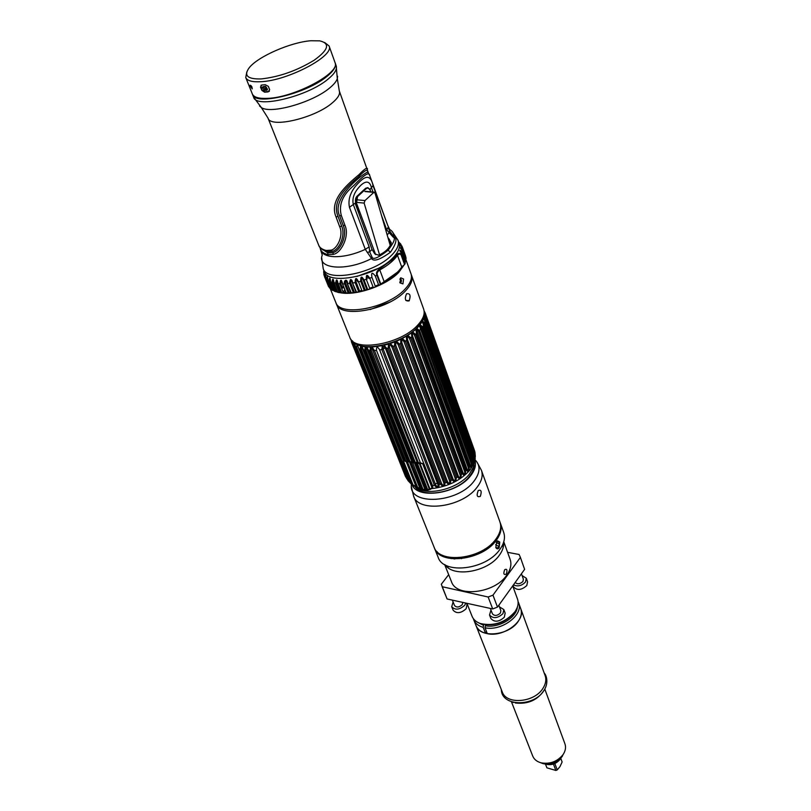 <?xml version="1.0" encoding="UTF-8"?>
<svg xmlns="http://www.w3.org/2000/svg" width="811" height="811" viewBox="0 0 811 811"><rect width="100%" height="100%" fill="white"/><g stroke="black" fill="none" stroke-linecap="round" stroke-linejoin="round"><path stroke-width="1.22" d="M336.129 303.132L336.403 303.943C340.316 318.824 388.236 310.055 405.49 290.875C411.015 285.026 413.042 279.866 411.572 275.395L411.238 274.605M352.065 280.424L349.409 282.218M343.56 287.013L341.806 288.787M409.129 300.871C410.954 295.528 410.092 293.156 406.544 293.764C404.344 299.117 405.206 301.479 409.129 300.871M411.572 275.395L423.666 309.143C425.187 313.756 423.261 319.017 417.888 324.917C401.131 344.29 353.89 352.521 349.764 337.214L336.403 303.943M343.215 292.183L344.685 289.862M339.829 291.098L339.424 291.636M405.753 259.165L410.984 273.773C412.454 278.244 410.427 283.394 404.892 289.243C387.617 308.403 339.657 317.202 335.764 302.351L329.753 287.368M400.735 277.818L403.554 278.994L402.945 283.891L399.955 282.867L400.735 277.818L399.924 279.187M341.178 287.195L340.265 283.88M338.44 290.541L339.201 289.517M329.175 283.88L330.107 286.192M338.826 291.504L340.093 291.767M343.144 292.183L345.648 292.325M355.816 291.625L356.323 291.544M359.557 290.956L361.848 290.46M366.724 289.152L367.474 288.929M369.684 288.209L373.08 286.993M375.25 286.141L378.534 284.712M382.772 282.633L398.008 271.797L402.53 266.099M403.99 262.977L404.202 262.318M404.507 260.96L404.628 259.368M402.844 254.411L401.658 253.204M399.752 282.238C401.039 282.775 401.577 281.975 401.354 279.825L399.904 279.258M340.792 283.678L342.303 287.489L343.347 286.465M405.165 262.977L404.871 264.173L401.526 254.887C400.36 252.92 398.769 252.829 396.772 254.624L397.481 255.293C399.103 253.691 400.34 253.661 401.202 255.212L404.537 264.508L401.739 267.052C398.242 272.253 392.382 277.149 384.191 281.752L378.798 285.391L375.28 276.064C372.158 271.898 371.063 272.364 371.975 277.484L375.503 286.81L373.334 287.662L369.796 278.345C367.048 273.936 365.913 274.341 366.39 279.572L369.948 288.878L367.728 289.598L364.169 280.292C361.686 275.73 360.54 276.064 360.743 281.295L358.533 281.863C356.313 277.159 355.188 277.413 355.157 282.603L352.998 283.009C351.062 278.193 349.977 278.355 349.744 283.495L347.686 283.718C347.108 277.281 343.154 281.184 344.614 283.931L342.698 283.982C341.35 278.994 340.407 278.974 339.88 283.921L343.529 293.146L341.573 292.558M371.975 277.484L368.843 278.376C367.089 275.162 366.542 275.365 367.18 278.974L363.308 280.231L366.866 289.537L362.122 291.149L358.533 281.863L357.509 281.022C356.1 278.416 355.634 278.771 356.12 282.076L359.719 291.362L356.607 292.284L351.862 281.468C350.676 279.491 350.311 280.008 350.768 283.019L349.744 283.495L353.363 292.761L350.798 292.812L347.27 283.668M350.626 292.376L348.254 293.176L345.973 292.832M345.942 293.045L341.654 281.61C340.782 280.332 340.549 280.981 340.944 283.576L338.136 283.789C337.082 278.751 336.241 278.639 335.622 283.465L339.282 292.659L337.761 292.345L334.102 283.161C333.321 278.092 332.601 277.889 331.932 282.563L330.655 282.096C330.138 277.027 329.55 276.744 328.891 281.255L327.877 280.636C327.593 275.578 327.147 275.223 326.529 279.562L329.428 287.814M337.356 291.331L334.325 291.261L330.543 281.782M333.889 290.176L331.547 289.77L327.796 280.413M328.992 286.759L324.471 276.632C324.684 271.888 324.491 271.259 323.893 274.747L324.228 275.659M400.918 248.815L402.155 250.052L402.702 249.23M401.992 247.243L401.415 245.621M402.043 246.372L405.632 256.195L402.327 246.96C399.225 244.111 399.357 244.608 402.702 248.45L406.017 257.685L405.622 259.236M402.702 248.45L402.793 249.464C399.539 246.605 399.509 247.152 402.702 251.096L406.027 260.361L405.814 261.477L402.489 252.201C399.103 249.17 398.921 249.758 401.921 253.965L401.526 254.887M356.911 276.47L377.997 268.461M323.822 274.371L324.106 270.915M323.883 270.347L323.751 272.009M327.624 277.94L327.441 279.531L325.799 278.802C325.728 273.783 325.434 273.358 324.907 277.524L324.582 273.236M380.44 284.62L376.933 275.294C375.919 273.155 376.699 271.087 379.284 269.09L392.869 259.277L396.772 254.624M401.1 244.75L398.992 242.986M399.134 243.381L401.942 246.068M398.647 242.013L400.766 244.081M400.117 243.351L401.06 244.709M388.864 238.758L388.246 238.616M389.645 240.015L389.361 239.336M400.391 251.572L400.36 251.004M399.022 242.965L399.326 243.513M402.205 252.647L402.438 253.275M402.702 251.096L401.729 252.779L400.593 251.978M380.886 284.296L377.389 274.97C376.598 273.337 377.399 271.665 379.781 269.941L384.191 281.752M363.308 280.231C361.655 276.967 361.098 277.129 361.635 280.728L360.743 281.295L364.321 290.591M355.948 291.97L352.44 282.948L355.968 292.051L353.363 292.761M350.798 292.812L346.561 281.711C345.435 280.555 345.141 281.153 345.668 283.515L344.614 283.931L348.254 293.176M341.492 292.842L337.224 281.133C336.474 280.089 336.301 280.778 336.687 283.191L333.96 282.745M341.198 292.112L340.336 292.386L336.687 283.191M333.777 281.934L333.351 280.261C332.713 279.43 332.581 280.13 332.966 282.37L331.932 282.563L335.602 291.737M330.3 280.008L330.097 279.014C329.56 278.355 329.479 279.065 329.864 281.143L328.891 281.255L332.551 290.409M327.522 277.403L327.796 280.545M325.718 275.679L325.495 276.855M329.682 287.418L330.219 286.77L327.33 279.572M324.532 273.206L324.41 273.712M402.185 252.556L405.328 260.118M375.645 254.613L356.485 203.166L355.867 203.409C355.005 200.469 355.39 198.056 357.022 196.181L357.539 196.597L366.207 188.649L365.69 188.233L367.859 187.625L370.08 189.956M370.191 190.21L370.779 191.812M390.01 244.719L390.263 245.409M356.242 202.324L364.139 203.105L379.548 254.847M358.918 213.546L355.796 203.206M355.664 202.78L355.411 201.169M364.139 203.105L364.98 200.57L373.83 192.369L374.996 193.038L390.233 245.469M268.005 118.071L261.324 107.528C270.621 114.432 312.843 102.429 329.732 87.902C333.879 84.496 336.393 81.424 337.305 78.667L339.312 90.984C340.316 94.117 338.015 98.05 332.419 102.784C314.942 118.173 270.245 128.574 268.005 118.071L318.723 245.277C319.737 247.75 322.22 249.474 326.154 250.467L331.06 250.173C337.538 248.734 343.671 235.17 339.718 226.806L336.089 217.054C329.023 200.743 345.831 185.577 358.817 174.821C364.453 168.992 367.342 167.046 367.495 168.992L367.505 169.023M326.154 250.467L327.279 251.684L322.869 249.9M320.619 248.156L327.745 252.87L332.662 252.687L333.595 254.299C341.441 252.839 349.825 235.626 344.918 225.276L341.319 215.503C338.471 204.788 342.637 194.792 353.819 185.526C364.159 174.75 369.461 171.405 369.715 175.5L387.739 225.377L373.019 185.607C371.245 176.585 367.19 174.933 360.854 180.65C351.366 189.277 347.564 198.158 349.45 207.292L365.305 249.382L371.56 258.547C373.678 261.882 379.974 259.763 390.456 252.201C396.346 243.594 397.481 238.444 393.852 236.761L389.635 230.983L388.114 227.374L386.735 229.868L381.505 215.452M333.595 254.299L332.662 252.687M327.279 251.684L332.48 251.339C339.241 249.747 345.881 235.352 341.613 226.005L337.984 216.253C331.506 200.996 346.469 186.834 358.888 176.514C364.494 170.634 367.403 168.931 367.616 171.395L368.042 172.561M332.976 252.586C340.235 251.207 347.777 235.19 343.215 225.549L339.606 215.787C329.976 196.667 369.066 169.266 367.859 172.408L369.715 175.5M373.009 192.014L371.57 188.051C369.998 181.411 366.582 180.346 361.311 184.837C354.407 191.426 351.771 198.077 353.393 204.788L369.147 246.858L369.664 251.795L367.251 252.505M356.13 197.387L355.492 204.19L372.056 249.474L374.753 253.813L378.656 255.212C385.337 252.262 389.564 248.125 391.338 242.773L387.891 237.4M372.056 249.474L369.664 251.795L372.219 257.493C373.496 259.855 378.778 257.442 388.074 250.254C394.085 242.377 395.768 237.988 393.122 237.086L386.735 229.868M372.219 257.493L371.56 258.547C346.327 271.644 316.432 269.049 322.271 255.049M387.141 234.835L389.199 232.838L389.635 230.983M398.019 240.259L399.042 243.107C400.431 247.345 398.353 252.302 392.798 257.969C375.442 276.51 327.948 285.604 324.339 271.482L323.214 268.684C326.803 282.765 374.358 273.621 391.754 255.1C397.319 249.433 399.407 244.496 398.019 240.259L392.118 231.419M322.2 254.897L320.497 249.413C321.511 251.886 323.984 253.62 327.908 254.613L333.25 254.411M365.71 188.233L357.033 196.181M252.464 94.248L252.566 94.532C254.897 106.119 306.73 93.681 327.127 76.264C333.615 70.932 336.312 66.553 335.227 63.136L335.115 62.842M310.958 40.743C290.987 42.142 258.131 56.425 249.322 67.627C243.442 75.535 247.406 79.306 261.213 78.92C279.258 76.933 296.887 70.709 314.11 60.257C328.516 49.877 330.401 43.409 319.787 40.864L310.958 40.743M324.593 42.446L329.063 45.933C334.892 55.787 287.753 80.765 260.767 81.718C252.201 82.175 247.203 80.796 245.753 77.572L246.787 72.007M265.268 84.719L261.76 85.023L260.503 87.03L260.807 87.811L265.146 86.524L266.768 87.963L261.02 88.348L261.811 90.335L264.589 92.19L268.096 91.907L269.657 89.686L268.36 86.371L265.268 84.719M329.063 45.933L335.024 62.559C340.934 72.716 294.251 97.725 267.356 98.384C258.821 98.749 253.813 97.279 252.333 93.964L245.753 77.572M269.394 91.288L264.893 91.957L262.125 90.102L261.436 88.338M267.204 89.97L267.518 88.997L263.747 89.524M266.687 87.77L265.42 86.29L262.815 86.716M262.561 87.537L261.132 87.588L261.01 85.216M264.224 90.467L263.352 89.545L267.265 89.22L266.626 90.285L264.224 90.467M250.062 85.865L250.143 85.185L250.954 85.601L251.897 86.807L252.262 88.875L250.062 85.865M438.264 486.134L436.632 486.438M474.06 464.044C474.394 467.947 472.884 472.043 469.508 476.31C457.536 492.49 422.379 498.897 414.928 486.529M414.472 486.103L417.797 488.536C430.073 496.048 458.955 487.989 469.397 474.09L473.249 467.45L474.121 463.405M419.277 463.476L422.551 463.547L420.433 462.909L376.476 350.342C376.405 346.388 377.46 346.246 379.66 349.926L432.76 486.661L432.709 487.857L430.448 489.327L423.007 489.398L420.007 488.597L412.444 484.603L410.599 482.19L356.921 347.909L355.796 347.26L410.518 483.265L407.832 480.436M414.502 463.03L425.015 489.722L427.498 490.229L430.448 489.327M425.704 490.26L422.592 489.753L423.007 489.398L412.667 462.655M403.331 460.283L406.26 461.794L416.225 487.036L422.592 489.753M416.225 487.036L413.965 485.444M406.95 478.926L351.548 342.272M412.444 484.603L410.721 483.447M354.478 345.861L353.667 345.537L353.799 342.668L354.478 345.861L408.217 479.869L407.416 479.473L353.19 345.02L406.777 478.49M402.023 460.648L411.187 483.214M356.911 347.899C356.455 345.324 356.779 344.766 357.904 346.236L403.371 460.374L404.719 460.983L360.185 349.277L358.807 348.781M412.981 484.765L403.371 460.699M406.463 477.791L352.217 341.654M420.433 462.909L404.719 460.983M405.824 461.114L361.321 349.338L361.179 347.189L362.963 349.734L407.325 461.368M408.967 461.895L364.707 350.291L363.693 350.129L408.014 461.723M410.184 461.935L365.954 350.22L365.862 347.99L366.552 348.051L412.029 462.209M415.313 462.554L371.245 350.474L371.185 348.162L371.945 348.142L417.442 462.838M376.486 350.362L374.429 350.545L418.476 463.02M422.551 463.547L432.01 487.827M447.5 481.673L395.758 345.364L395.636 342.789L396.417 342.475L398.039 344.442L449.608 480.811C449.892 483.934 449.193 484.228 447.5 481.673L446.364 482.312L394.531 346.013L394.785 341.907L396.437 341.238L399.397 344.046L400.715 343.438L452.112 479.889L450.875 480.457C450.541 484.643 449.041 485.262 446.364 482.312L445.097 482.768C444.833 486.762 443.282 487.239 440.424 484.177L439.156 484.502C439.096 488.263 437.534 488.577 434.473 485.424L381.819 349.571L379.66 349.936M383.177 349.115L381.819 349.571L382.326 345.679L383.127 346.652L383.177 349.115L435.74 485.008L432.567 485.688L423.971 463.902M432.567 485.688L432.76 486.661M431.452 488.252L429.992 488.982L420.169 463.862M474.942 452.041L475.276 455.782M475.347 456.775L474.972 454.687L474.881 460.415L474.273 458.428L473.989 459.279C474.161 464.368 473.705 465.372 472.61 462.311L472.114 463.182C472.114 468.129 471.414 469.143 470.025 466.224L469.326 467.085C469.133 471.941 468.211 472.925 466.578 470.035L465.696 470.867C465.443 475.54 464.328 476.473 462.361 473.654L461.327 474.425C461.023 478.926 459.746 479.777 457.485 476.969L456.34 477.649C455.995 482.008 454.576 482.758 452.102 479.889M475.033 459.796L474.263 462.716L470.086 469.883C460.709 480.426 448.007 486.661 431.979 488.597L432.709 487.857M441.65 483.64L389.483 347.513L389.412 344.989L390.213 344.736L391.814 346.784L443.83 482.981C444.144 486.032 443.424 486.255 441.65 483.64L440.424 484.177L388.165 348.081L386.806 348.446L439.156 484.502M458.367 476.189L407.527 339.667L407.244 337.021L407.892 336.626L409.484 338.451L460.161 475.003C460.476 478.257 459.878 478.652 458.367 476.189L457.495 476.969L406.554 340.438L405.318 341.127L456.34 477.649L455.103 478.125C455.397 481.318 454.738 481.673 453.126 479.169L401.84 342.718L401.648 340.103L402.357 339.748L403.979 341.644L455.103 478.125M467.106 469.204L416.621 330.036L417.077 329.601L418.547 331.324L468.383 467.825C468.768 471.232 468.342 471.688 467.106 469.204L466.578 470.035L416.519 333.483L415.546 334.304L465.696 470.867L464.632 471.536C464.977 474.861 464.46 475.297 463.071 472.833L412.667 336.281L412.292 333.635L412.84 333.22L414.391 334.984L464.632 471.536M472.732 461.52L422.713 322.646L424.224 323.883L473.371 460.101C473.938 463.598 473.725 464.064 472.732 461.52L423.301 325.981L422.724 326.813L472.114 463.182L471.323 463.973C471.799 467.41 471.475 467.886 470.35 465.392L420.128 326.336L420.473 325.9L421.852 327.593L471.323 463.973M474.749 454.069L426.079 319.524L474.901 455.488L474.688 459.178L474.283 457.901M474.628 450.957L426.089 315.52L474.84 451.909L475.155 455.083M435.74 485.008C437.605 487.664 438.335 487.512 437.93 484.572L385.509 348.588L383.948 346.469L384.069 345.283L388.57 344.057L389.412 344.989M425.319 321.926L474.273 458.428L424.315 319.068L425.593 320.304L474.476 456.309M424.437 318.642L424.335 315.013L426.191 318.764L424.903 315.682L425.927 316.959L474.617 452.71M424.325 312.276L424.994 313.32M401.84 342.718L400.715 343.438L400.806 339.262L396.437 341.238L396.417 342.475M417.077 329.601L416.803 328.374L419.378 325.627L420.128 326.336M470.35 465.392L470.025 466.224L419.378 325.627M423.464 325.231L422.713 322.646M420.473 325.9L420.128 324.694L422.014 321.947M420.128 324.694L422.724 326.813L421.852 327.593M422.957 322.21L422.531 321.034L424.913 323.092L425.258 322.281L423.677 318.388L424.315 319.068M422.531 321.034L423.677 318.388M423.95 317.486L426.079 319.524L425.593 320.304M474.668 451.068L426.069 315.438L424.194 312.235M424.903 315.286L424.183 312.742M424.346 314.171L426.201 316.199L425.927 316.959M424.893 312.326L424.112 310.988M424.153 311.353L425.299 313.816M414.015 462.615L369.928 350.687L370.485 347.098L371.185 348.162M366.552 348.051L366.694 346.996L370.485 347.098M366.694 346.996L368.782 350.656L412.9 462.483M361.767 347.331L361.878 346.338L365.214 346.875L365.862 347.99M361.878 346.338L363.693 350.129L362.963 349.734M365.954 350.22L364.707 350.291L365.214 346.875M371.945 348.142L372.097 347.047L382.326 345.679M372.097 347.047L374.429 350.545L373.354 350.413M389.483 347.513L388.165 348.071L388.57 344.057M384.069 345.283L386.806 348.446L385.509 348.588M390.213 344.736L390.294 343.519L394.785 341.907L395.636 342.789M390.294 343.519L393.163 346.51L445.097 482.768L443.83 482.981M407.527 339.667L406.554 340.438L406.402 336.22L407.244 337.021M402.357 339.748L402.307 338.501L406.402 336.22M402.307 338.501L405.318 341.127L403.979 341.644M463.071 472.833L462.361 473.654L411.876 337.082L411.471 332.855L412.292 333.635M407.892 336.626L407.781 335.379L411.471 332.855M407.781 335.379L410.751 337.852L461.327 474.425L460.161 475.003M417.118 332.682L416.519 333.483L415.83 329.296L416.621 330.036M412.84 333.22L412.647 331.973L415.83 329.296M412.647 331.973L415.546 334.304L414.391 334.984M416.803 328.374L419.581 330.584L469.326 467.085L468.383 467.825M406.139 477.071L351.832 342.931L351.883 341.036M350.96 339.302L351.609 342.424L350.93 339.262M352.278 341.806L352.227 340.965L353.799 342.668M352.227 340.965L353.038 344.614M361.321 349.338L360.185 349.267L360.621 346.033L361.179 347.189M354.549 343.276L355.796 347.26L354.549 343.276L360.621 346.033M400.806 339.262L401.648 340.103M424.335 315.013L424.903 315.682M408.217 479.869L409.96 482.515M406.26 461.794L407.538 461.702M408.237 461.915L407.548 461.946L417.584 487.208M410.366 462.402L412.454 462.675M414.867 463.071L417.371 463.162M429.354 489.104L419.419 463.71L418.699 463.426M418.577 463.405L417.381 463.405L427.762 489.854M407.416 461.469L413.509 462.919L418.405 463.02M417.706 462.919L414.228 462.625M411.968 462.199L409.687 461.956M424.082 313.796C424.234 317.78 422.176 322.089 417.918 326.711C402.692 344.259 360.368 353.272 352.511 340.944M409.271 300.729L405.784 300.384M390.061 301.986L370.161 309.549M481.46 470.4L499.931 521.919C501.715 527.231 500.367 532.949 495.906 539.092C482.069 559.276 439.248 564.415 434.007 546.959L413.61 496.17C418.618 513.191 462.523 507.351 477.04 487.299C481.714 481.197 483.194 475.56 481.46 470.4L477.01 462.118M478.226 490.564C476.321 495.572 477.02 497.498 480.335 496.342C481.896 491.294 481.187 489.378 478.226 490.564M411.917 484.42C416.945 499.718 457.191 494.021 470.623 475.743C474.911 470.238 476.341 465.149 474.911 460.455M499.11 547.881C497.782 549.26 496.687 549.128 495.815 547.466L496.808 541.566L497.528 540.846L499.758 542.032L499.11 547.881M434.24 547.516L434.453 548.074C439.704 565.541 482.494 560.411 496.322 540.227C500.782 534.084 502.121 528.366 500.336 523.054L500.113 522.487M437.18 551.662L437.18 552.321M434.453 548.074L438.143 557.279C443.435 574.817 486.032 569.809 499.738 549.605C504.158 543.461 505.476 537.723 503.682 532.381L500.336 523.054M495.764 547.324C498.258 548.794 499.434 547.09 499.282 542.214L496.89 541.454M442.725 555.342L442.968 556.376M448.24 567.801L446.719 565.662M445.452 557.35L445.644 556.437M498.978 533.983L499.475 534.915M497.508 536.73L498.268 537.287M502.83 544.343L503.084 547.912M507.585 552.332L519.131 554.491L520.398 557.41L492.966 595.162L488.151 597.008L492.703 608.939L447.094 598.974L441.316 584.255L448.665 574.644M488.151 597.008L442.086 586.688M492.703 608.939L497.488 607.104L492.966 595.162M447.094 598.974L442.33 587.255M520.256 556.995L524.616 569.342L497.488 607.104M524.616 569.342L520.398 557.41M466.933 603.313L472.063 616.289C473.431 619.614 476.189 622.017 480.345 623.517C493.879 626.477 505.415 622.554 514.965 611.727L516.09 609.933C518.209 606.06 518.675 602.421 517.499 599.035L512.714 585.907M517.023 608.037L514.752 612.315C505.425 622.889 494.163 626.721 480.943 623.821L478.399 622.706M445.29 564.932C453.714 577.858 488.07 571.816 499.394 555.17C502.607 550.75 504.016 546.462 503.601 542.316M506.307 574.097C507.544 570.001 507.007 568.531 504.695 569.687C503.195 573.742 503.743 575.212 506.307 574.097M461.418 558.688L463.375 557.228M484.887 549.027L487.32 548.804M503.773 541.758L510.139 559.408C511.802 564.324 510.656 569.596 506.713 575.202C494.548 593.581 456.38 597.808 451.474 581.68L444.641 564.557M453.967 558.83L454.91 558.941M451.19 558.647L451.798 557.644M493.818 541.606L494.933 541.941M496.271 542.447L499.525 544.161M498.978 546.472L495.572 544.749M493.078 543.958L491.79 543.664M454.677 557.826L453.917 558.901M503.803 609.558L502.992 613.633C497.65 618.428 493.159 618.884 489.52 614.991L490.888 618.54C494.517 622.453 499.008 622.007 504.341 617.201L505.141 613.126L503.803 609.558L499.444 606.861M490.99 610.075L489.52 614.991M498.826 605.239L500.863 610.653L500.387 613.065C497.234 615.894 494.578 616.157 492.429 613.856L490.361 608.432M465.767 603.06L464.754 605.229C459.553 609.852 455.204 610.359 451.717 606.729L453.136 610.227C456.623 613.866 460.962 613.369 466.153 608.747L467.004 604.641L466.437 603.202M453.096 601.955L451.717 606.729M462.817 602.411L462.25 604.682C459.178 607.409 456.613 607.703 454.555 605.553L452.366 600.13M513.008 585.501L513.485 586.819C517.053 590.661 521.493 590.236 526.795 585.552L527.566 581.791L526.298 578.233L522.102 575.577M513.454 584.883C517.742 586.809 521.767 585.846 525.528 581.984L526.298 578.233M521.443 573.752L523.399 579.247L522.943 581.467C520.033 584.123 517.448 584.457 515.188 582.47M544.526 689.563C538.007 699.934 528.275 704.414 515.32 702.995L515.218 702.711M518.087 601.64L518.584 602.776C523.987 614.667 501.553 631.566 485.008 627.785L485.343 625.727C498.197 628.495 516.374 617.962 517.317 607.277M477.679 622.341L483.518 625.311L483.194 627.369L485.495 633.249C480.72 631.85 477.578 629.326 476.057 625.666C480.021 638.561 509.136 635.682 518.28 621.277C521.27 616.847 522.091 612.66 520.733 608.696C526.146 620.618 503.813 637.497 487.31 633.675L485.008 627.785M514.336 612.883L514.661 613.765M511.437 701.768L532.726 756.065C534.165 759.501 537.034 761.772 541.342 762.887C550.142 764.286 557.37 761.539 563.027 754.656L563.513 753.916C565.581 750.439 566.058 747.083 564.932 743.829L544.799 689.097M540.44 762.644L543.35 763.719C550.953 764.925 557.187 762.553 562.064 756.612L562.489 755.964M545.083 764.023C551.318 765.716 556.468 763.962 560.553 758.751L560.979 757.991M553.426 764.084L555.849 770.45L557.248 769.913L554.836 763.546M555.849 770.45L546.918 767.835L545.468 764.165M560.786 758.356L562.124 762.005L559.955 766.659L557.248 769.913M545.509 764.185L546.918 767.835M560.766 758.376L562.124 762.005M513.556 702.529L511.964 701.941M483.194 627.369C478.409 625.98 475.256 623.456 473.746 619.817L473.35 618.631M484.998 631.992L486.134 632.357L486.6 633.523M513.556 615.235L513.201 614.272M518.584 602.776L545.114 675.553C546.502 679.608 545.793 683.845 542.995 688.275C534.439 702.691 506.338 705.012 502.222 691.854L473.746 619.817M342.09 293.035C358.411 295.295 386.847 284.955 398.759 272.405L404.375 264.609M404.486 264.345L404.719 263.757M405.084 262.592L405.449 260.453M341.796 292.994L339.251 292.578M337.711 292.213L336.159 291.727M334.173 290.885L333.27 290.399M331.152 288.807L329.884 287.287M377.389 274.97L375.28 276.064M356.12 282.076L355.157 282.603L358.756 291.889M351.315 292.974L346.561 281.711M346.338 293.217L341.654 281.61M341.796 293.004L337.224 281.133M329.469 287.915L325.769 278.751L325.677 275.466M325.505 277.636L324.907 277.524L328.567 286.628M388.489 239.488L389.29 239.569M399.975 243.888L400.512 244.253M400.887 245.277L401.374 246.635M401.911 248.136L402.52 249.849M406.108 258.709L402.793 249.464M401.82 253.691L405.257 263.251M379.284 269.09L379.781 269.941C388.033 265.339 393.943 260.453 397.481 255.293L401.739 267.052M399.955 245.186L400.147 245.723M400.816 247.578L401.131 248.45M361.635 280.728L365.203 290.024M350.768 283.019L354.377 292.284M345.668 283.515L349.298 292.761M332.966 282.37L336.626 291.555M329.864 281.143L333.534 290.297M325.758 278.69L329.438 287.864M329.824 287.317L326.742 279.643M357.539 196.597L356.485 203.166M370.282 190.453C369.218 188.071 367.859 187.473 366.207 188.649M356.12 199.719L364.98 200.57M364.909 191.548L373.83 192.369M327.887 251.815L327.188 251.643C322.251 250.021 319.433 247.892 318.723 245.277M369.147 246.858L365.305 249.382C354.083 254.431 343.702 256.864 334.142 256.681C326.955 256.317 322.585 254.33 321.014 250.721M369.998 189.49L373.019 185.607M355.188 203.135L349.45 207.292M393.122 237.086L393.852 236.761C394.055 233.649 392.666 231.206 389.675 229.452M388.074 250.254L390.456 252.201M327.745 252.87L327.908 254.613M343.215 225.549L344.918 225.276M339.606 215.787L341.319 215.503M331.06 250.173L332.48 251.339M339.718 226.806L341.613 226.005M336.089 217.054L337.984 216.253M358.817 174.821L358.888 176.514M252.566 94.532L253.65 97.239C256.002 108.877 307.785 96.489 328.141 79.052C334.608 73.71 337.305 69.32 336.21 65.884L337.305 78.667L337.599 76.275M332.226 71.429L331.638 71.277M253.65 97.239L261.324 107.528L259.52 105.937M260.311 98.749L260.655 98.243M385.326 348.172L383.035 348.669M354.488 343.986L353.849 343.002M407.416 476.473L354.154 343.945M437.433 483.295L435.243 483.721M406.818 476.392L406.686 475.043M410.599 482.19L409.271 481.105L354.681 344.493M352.45 343.367L405.277 476.006M352.156 340.63L352.359 341.137M413.438 486.935L413.884 485.657L410.518 483.265L409.22 480.801M368.772 350.656L367.859 350.393M371.245 350.474L368.782 350.656M395.758 345.364L391.814 346.784M398.039 344.442L399.397 344.046L450.875 480.457L449.608 480.811M412.667 336.281L409.484 338.451M420.747 328.962L418.547 331.324M424.224 323.883L424.913 323.092L473.989 459.279L473.371 460.101M425.349 313.37L473.877 448.858M424.721 315.357L424.102 313.634M439.156 484.491L437.93 484.572M452.112 479.889L453.126 479.169M474.922 454.353L425.968 318.196M424.194 312.103L426.028 315.357M409.596 462.331L420.007 488.597M410.305 462.402L420.767 488.83M421.679 489.124L411.167 462.523M415.222 463.122L425.704 489.773M426.505 489.753L416.084 463.253M417.918 462.969L417.32 462.929M411.258 483.903L411.339 485.13C408.977 505.942 457.85 503.317 473.999 481.146C480 473.107 480.609 466.274 475.824 460.638L475.064 459.655M475.449 463.375L474.263 462.716L475.205 458.58L474.952 454.434M401.81 252.88L401.1 252.383M390.912 244.03L389.098 239.042M405.267 263.088L401.932 253.813L400.188 251.288M357.773 281.731L357.509 281.022M352.369 282.857L351.862 281.468M333.889 283.019L333.351 280.261M330.523 281.975L330.097 279.014M323.67 272.577L324.096 270.884M323.68 271.452L323.751 272.04M370.363 190.291L367.859 187.625M365.7 191.345L374.155 192.126M339.312 90.984L368.427 172.986M389.625 229.28L387.739 225.377M321.744 258.151L323.214 268.684M320.497 249.413L319.98 247.426M335.227 63.136L336.21 65.884M407.598 476.919L406.605 474.84M414.837 486.367L417.787 488.526M413.863 485.647L417.797 488.536M474.019 463.851L474.273 462.686M409.93 482.413L406.828 478.703L352.238 341.705M406.98 478.997L405.378 476.25M474.658 451.068L475.297 455.843M474.273 457.86L424.548 319.858M425.076 312.681L474.009 449.203M424.143 313.33L424.325 313.847M424.538 314.435L424.852 315.307M413.61 496.17L411.441 487.026M480.943 623.821L480.345 623.517M515.857 610.561L516.09 609.933M562.064 756.612L563.027 754.656M543.35 763.719L541.342 762.887M501.32 689.583C501.533 706.857 534.226 707.07 544.049 690.343C549.605 681.757 545.357 673.596 544.272 673.262"/></g></svg>
